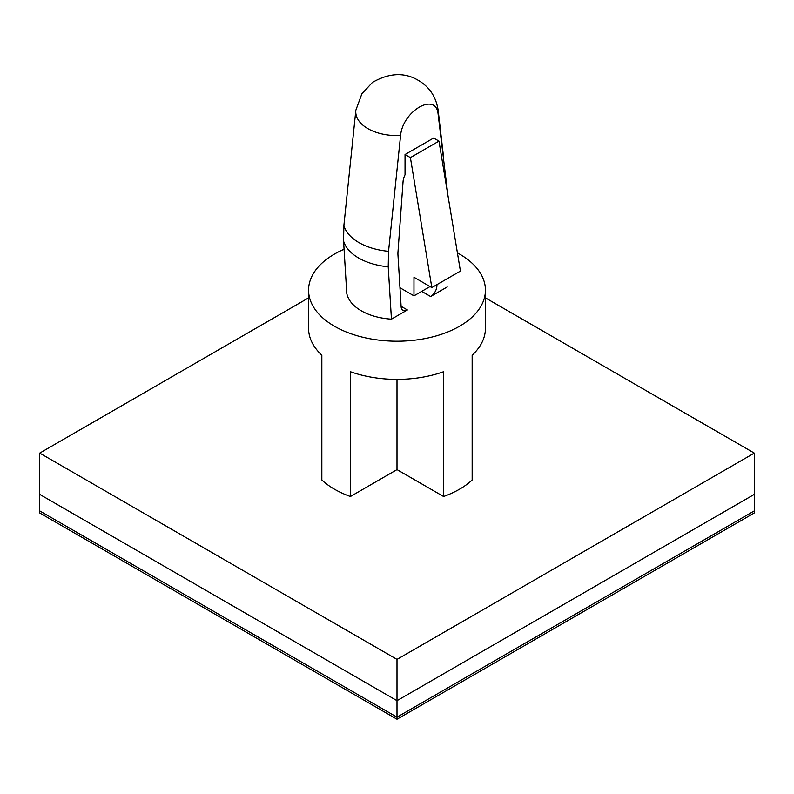 <?xml version="1.0" encoding="UTF-8"?>
<svg xmlns="http://www.w3.org/2000/svg" width="794" height="794" viewBox="0 0 794 794"><rect width="100%" height="100%" fill="white"/><g stroke="black" fill="none" stroke-linecap="round" stroke-linejoin="round"><path stroke-width="1.19" d="M457.423 252.889A88.432 51.054 180 0 1 459.528 254.06A88.432 51.054 180 0 1 485.432 290.157A88.432 51.054 180 0 1 397 341.212A88.432 51.054 180 0 1 308.568 290.157A88.432 51.054 180 0 1 344.06 249.266M485.432 290.157L485.432 328.329A88.432 51.054 180 0 1 472.162 355.216L472.162 480.003A88.432 51.054 180 0 1 443.578 496.508L443.578 371.721A88.432 51.054 0 0 1 350.422 371.721L350.422 496.508A88.432 51.054 180 0 1 321.838 480.003L321.838 355.216A88.432 51.054 180 0 1 308.568 328.329L308.568 290.157M397 379.373L397 469.611L443.578 496.508M350.422 496.508L397 469.611M447.885 195.086L438.08 113.85C435.856 91.767 402.766 110.872 400.583 135.506L388.544 251.311L388.226 266.794L391.442 319.158L407.382 309.958A8.843 5.101 -60 0 1 402.965 310.394A8.843 5.101 -60 0 1 401.139 306.831L397.973 255.092A25.269 14.59 -60 0 1 397.993 251.887L403.064 181.598A12.635 7.295 -60 0 1 405.039 174.819L405.039 154.522L433.623 138.027L438.983 141.114L460.421 271.082L431.837 287.587L410.399 157.619L405.039 154.522M435.41 285.522L436.869 286.366L437.008 284.599M436.869 286.366A8.843 5.101 -60 0 1 430.646 296.519L447.221 286.952M400.583 135.506A41.238 23.81 180 0 1 355.851 110.197L343.881 225.526L343.564 241.009L346.779 293.373A50.528 29.17 180 0 0 391.442 319.158M438.08 113.85A41.238 23.81 180 0 0 438.149 110.197C436.065 96.858 429.494 86.933 418.428 80.432C404.593 72.115 389.259 72.79 372.436 82.437L361.885 93.791L355.851 110.197M399.978 287.756L413.972 295.834L413.972 277.265L431.837 287.587M413.972 295.834L430.05 286.555M410.399 157.619L438.983 141.114M485.432 297.879L754.3 453.106L397 659.397L39.7 453.106L308.568 297.879M397 719.235L754.3 512.954L754.3 510.889L397 717.171L397 700.675L39.7 494.384L39.7 510.889L397 717.171L397 719.235L39.7 512.954L39.7 510.889L397 717.171L754.3 510.889L754.3 494.384L397 700.675L39.7 494.384L39.7 453.106M397 659.397L397 700.675L754.3 494.384L754.3 453.106M388.226 266.794A54.161 31.264 180 0 1 343.564 241.009M388.544 251.311A53.784 31.055 180 0 1 343.881 225.526M421.713 291.368L430.646 296.519M401.109 306.335L407.382 309.958M438.149 110.197L443.28 154.681"/></g></svg>
